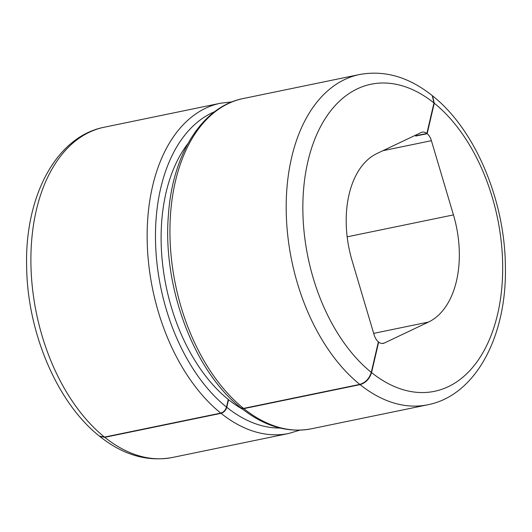 <?xml version="1.0" encoding="UTF-8"?>
<svg xmlns="http://www.w3.org/2000/svg" width="532" height="532" viewBox="0 0 532 532"><rect width="100%" height="100%" fill="white"/><g stroke="black" fill="none" stroke-linecap="round" stroke-linejoin="round"><path stroke-width="0.8" d="M426.87 133.459A11.83 7.302 -101.7 0 0 422.255 132.149A11.83 7.302 -101.7 0 0 421.218 132.501L377.022 153.489A88.744 54.769 -101.7 0 0 352.084 260.64L374.122 334.861A11.83 7.302 -101.7 0 0 378.372 341.857L371.276 372.36A156.78 96.764 -101.7 0 1 307.888 161.522A156.78 96.764 -101.7 0 1 433.966 102.962L426.87 133.459L415.472 135.813A11.83 7.302 -101.7 0 1 415.758 136.039L427.156 133.692A11.83 7.302 -101.7 0 1 431.405 140.687L453.444 214.901A88.744 54.769 -101.7 0 1 428.506 322.06L384.317 343.047A11.83 7.302 -101.7 0 1 383.273 343.399A11.83 7.302 -101.7 0 1 378.658 342.089L371.562 372.586C369.594 378.87 365.763 382.887 360.078 384.636L243.829 408.629L241.309 408.157C264.291 426.365 287.679 433.234 311.479 428.779A168.611 104.066 -101.7 0 1 243.829 408.629M433.966 102.962L432.257 95.614C408.875 76.98 384.649 69.951 359.566 74.527A168.611 104.066 -101.7 0 0 286.183 207.413A168.611 104.066 -101.7 0 0 359.792 384.403C365.477 382.654 369.301 378.638 371.276 372.36M427.156 133.692L434.252 103.188L432.549 95.853C474.843 129.176 504.549 199.334 505.36 265.089C507.362 334.828 476.353 395.336 427.728 404.786A168.611 104.066 -101.7 0 1 360.078 384.636M221.033 413.331L104.784 437.324L99.743 436.386C123.125 455.02 147.351 462.049 172.435 457.473L288.683 433.48A168.611 104.066 -101.7 0 1 221.033 413.331C223.866 412.46 225.781 410.451 226.778 407.306L228.554 399.685A153.821 94.935 -101.7 0 0 242.825 409.354M99.451 436.147L104.498 437.098A168.611 104.066 -101.7 0 1 30.889 260.108A168.611 104.066 -101.7 0 1 104.272 127.215C55.647 136.664 24.638 197.173 26.64 266.911C27.451 332.66 57.157 402.817 99.444 436.147M378.305 342.162L378.658 342.089M359.792 384.403L243.543 408.396A168.611 104.066 -101.7 0 1 169.934 231.407A168.611 104.066 -101.7 0 1 243.317 98.52L359.566 74.527M243.317 98.52C202.273 106.42 172.541 154.114 168.451 214.522C162.194 286.322 193.754 371.13 241.016 407.924L243.543 408.396M187.962 143.534A153.821 94.935 -101.7 0 0 228.261 399.452L226.492 407.08A162.692 100.415 -101.7 0 1 155.663 245.844A162.692 100.415 -101.7 0 1 214.695 111.667M104.498 437.098L220.747 413.105C223.58 412.233 225.495 410.225 226.492 407.08M434.252 103.188A156.78 96.764 -101.7 0 1 497.646 314.02A156.78 96.764 -101.7 0 1 371.562 372.586M279.992 428.034A162.692 100.415 -101.7 0 1 226.778 407.306M172.435 457.473A168.611 104.066 -101.7 0 1 104.784 437.324M373.683 333.371L428.506 322.06M382.182 343.486L384.317 343.047M382.894 150.702L431.405 140.687M347.17 236.833L453.444 214.901M220.747 413.105A168.611 104.066 -101.7 0 1 147.138 236.115A168.611 104.066 -101.7 0 1 220.521 103.221L232.118 101.851M288.683 433.48L299.882 430.149M104.272 127.215L220.521 103.221M311.479 428.779L427.728 404.786"/></g></svg>
